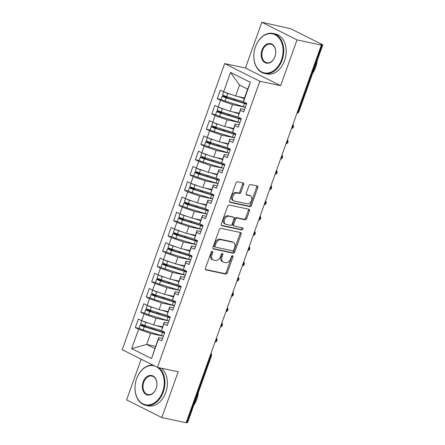 <?xml version="1.0" encoding="UTF-8"?>
<svg xmlns="http://www.w3.org/2000/svg" width="445" height="445" viewBox="0 0 445 445"><rect width="100%" height="100%" fill="white"/><g stroke="black" fill="none" stroke-linecap="round" stroke-linejoin="round"><path stroke-width="0.67" d="M212.31 251.369A1.124 0.768 116.6 0 0 211.169 252.254L205.473 268.168A1.602 1.096 116.6 0 0 205.846 269.831A1.602 1.096 116.6 0 0 206.029 269.898L225.66 274.081A1.602 1.096 116.6 0 0 227.284 272.813L232.985 256.899A1.124 0.768 116.6 0 0 232.724 255.736A1.124 0.768 116.6 0 0 232.596 255.691A1.124 0.768 116.6 0 0 231.456 256.576L230.721 258.634A5.134 3.51 116.6 0 1 225.515 262.684L223.88 262.333A5.134 3.51 116.6 0 1 223.29 262.133A5.134 3.51 116.6 0 1 222.105 256.798L222.839 254.74A1.124 0.768 116.6 0 0 222.578 253.572A1.124 0.768 116.6 0 0 222.45 253.528A1.124 0.768 116.6 0 0 221.315 254.412L220.575 256.476A5.134 3.51 116.6 0 1 215.369 260.52L213.734 260.175A5.134 3.51 116.6 0 1 213.149 259.969A5.134 3.51 116.6 0 1 211.959 254.64L212.699 252.576A1.124 0.768 116.6 0 0 212.437 251.414A1.124 0.768 116.6 0 0 212.31 251.369M243.649 184.658A1.602 1.096 116.6 0 0 243.276 182.99A1.602 1.096 116.6 0 0 243.092 182.928L237.586 181.755A1.602 1.096 116.6 0 0 235.961 183.017L229.631 200.689A1.602 1.096 116.6 0 0 230.004 202.358A1.602 1.096 116.6 0 0 230.187 202.419L249.817 206.602A1.602 1.096 116.6 0 0 251.447 205.34L257.772 187.668A1.602 1.096 116.6 0 0 257.399 185.999A1.602 1.096 116.6 0 0 257.221 185.938L250.563 184.519A1.602 1.096 116.6 0 0 248.939 185.782L246.23 193.347A1.602 1.096 116.6 0 0 246.602 195.016A1.602 1.096 116.6 0 0 246.786 195.077L250.084 195.778A4.289 2.931 116.6 0 1 250.574 195.95A4.289 2.931 116.6 0 1 251.431 200.756A4.289 2.931 116.6 0 1 247.214 203.793L234.292 201.04A4.289 2.931 116.6 0 1 233.803 200.867A4.289 2.931 116.6 0 1 232.946 196.061A4.289 2.931 116.6 0 1 237.157 193.024L239.315 193.486A1.602 1.096 116.6 0 0 240.94 192.218L243.649 184.658L242.581 184.119A1.602 1.096 116.6 0 0 242.564 182.812M141.176 359.215L126.608 399.91L161.808 417.566L186.138 422.75L321.362 45.09L320.294 44.556L322.069 44.934A2.453 0.312 19.7 0 0 322.781 44.956A2.453 0.312 19.7 0 0 322.136 44.489L292.276 29.503A2.453 0.312 19.7 0 0 289.005 28.347L261.832 22.25L245.44 68.029L224.664 63.602L259.858 81.257L280.634 85.685L297.026 39.905L321.362 45.09M161.808 417.566L178.195 371.786L157.419 367.364L259.858 81.257M220.909 228.335A1.602 1.096 116.6 0 0 219.279 229.598L212.955 247.27A1.602 1.096 116.6 0 0 213.327 248.939A1.602 1.096 116.6 0 0 213.505 249.005L233.141 253.183A1.602 1.096 116.6 0 0 234.765 251.92L241.095 234.248A1.602 1.096 116.6 0 0 240.723 232.579A1.602 1.096 116.6 0 0 240.539 232.518L220.909 228.335M221.293 223.98L227.623 206.308A1.602 1.096 116.6 0 1 229.247 205.045L248.877 209.228A1.602 1.096 116.6 0 1 249.061 209.289A1.602 1.096 116.6 0 1 249.434 210.958L246.725 218.517A1.602 1.096 116.6 0 1 245.1 219.786L237.135 218.089A1.602 1.096 116.6 0 0 235.511 219.352L233.714 224.369A1.602 1.096 116.6 0 0 234.087 226.038A1.602 1.096 116.6 0 0 234.27 226.105L242.558 227.868A1.124 0.768 116.6 0 1 242.686 227.912A1.124 0.768 116.6 0 1 242.909 229.169A1.124 0.768 116.6 0 1 241.807 229.965L221.849 225.715A1.602 1.096 116.6 0 1 221.666 225.648A1.602 1.096 116.6 0 1 221.293 223.98M224.664 63.602L122.219 349.703L157.419 367.364M155.544 346.344L146.655 344.452L131.675 348.596L151.511 358.548L158.453 339.173L161.758 340.831L164.817 332.287L161.513 330.624L163.916 323.91L167.22 325.573L170.285 317.024L166.975 315.366L169.378 308.652L172.688 310.31L175.747 301.766L172.438 300.108L174.84 293.394L178.15 295.052L181.21 286.508L177.905 284.85L180.308 278.136L183.613 279.794L186.672 271.25L183.368 269.592L185.771 262.878L189.075 264.536L192.134 255.992L188.83 254.329L191.233 247.615L194.537 249.278L197.602 240.728L194.293 239.071L196.696 232.357L200.005 234.014L203.065 225.47L199.755 223.813L202.158 217.099L205.468 218.756L208.527 210.212L205.223 208.555L207.626 201.841L210.93 203.499L213.989 194.955L210.685 193.297L213.088 186.583L216.392 188.241L219.452 179.697L216.148 178.039L218.551 171.325L221.86 172.983L224.92 164.439L221.61 162.775L224.013 156.061L227.323 157.725L230.382 149.175L227.072 147.518L229.481 140.804L232.785 142.461L235.844 133.917L232.54 132.26L234.943 125.546L238.247 127.203L241.307 118.659L238.003 117.002L240.406 110.288L243.71 111.945L246.769 103.401L243.465 101.744L243.71 100.103L247.643 89.117L239.538 85.051L235.605 96.037L244.489 97.928M131.675 348.596L138.612 329.222L150.594 333.466L163.415 336.197M139.485 328.454L135.308 327.559L138.612 329.222M135.308 327.559L138.367 319.015L141.671 320.673L144.08 313.959L156.056 318.208L168.883 320.94M144.953 313.191L140.77 312.301L144.08 313.959M140.77 312.301L143.83 303.757L147.139 305.415L149.542 298.701L161.518 302.945L174.345 305.682M150.416 297.933L146.233 297.043L149.542 298.701M146.233 297.043L149.292 288.499L152.602 290.157L155.005 283.443L166.981 287.687L179.808 290.418M155.878 282.675L151.701 281.785L155.005 283.443M151.701 281.785L154.76 273.241L158.064 274.899L160.467 268.185L172.443 272.429L185.27 275.16M161.34 267.417L157.163 266.527L160.467 268.185M157.163 266.527L160.222 257.983L163.526 259.641L165.929 252.927L177.911 257.171L190.733 259.902M166.803 252.159L162.625 251.269L165.929 252.927M162.625 251.269L165.685 242.72L168.989 244.377L171.397 237.663L183.373 241.913L196.201 244.644M172.271 236.896L168.088 236.006L171.397 237.663M168.088 236.006L171.147 227.462L174.457 229.119L176.86 222.405L188.836 226.65L201.663 229.386M177.733 221.638L173.55 220.748L176.86 222.405M173.55 220.748L176.609 212.204L179.919 213.861L182.322 207.148L194.298 211.392L207.125 214.123M183.195 206.38L179.018 205.49L182.322 207.148M179.018 205.49L182.077 196.946L185.381 198.604L187.784 191.89L199.761 196.134L212.588 198.865M188.658 191.122L184.48 190.232L187.784 191.89M184.48 190.232L187.54 181.688L190.844 183.346L193.247 176.632L205.228 180.876L218.05 183.607M194.12 175.864L189.943 174.974L193.247 176.632M189.943 174.974L193.002 166.424L196.306 168.088L198.715 161.374L210.691 165.618L223.518 168.349M199.588 160.601L195.405 159.71L198.715 161.374M195.405 159.71L198.464 151.167L201.774 152.824L204.177 146.11L216.153 150.354L228.98 153.091M205.05 145.343L200.867 144.453L204.177 146.11M200.867 144.453L203.927 135.909L207.237 137.566L209.639 130.852L221.616 135.096L234.443 137.833M210.513 130.085L206.335 129.195L209.639 130.852M206.335 129.195L209.395 120.651L212.699 122.308L215.102 115.594L227.078 119.839L239.905 122.57M215.975 114.827L211.798 113.937L215.102 115.594M211.798 113.937L214.857 105.393L218.161 107.05L220.564 100.336L232.546 104.581L245.373 107.312M221.438 99.569L217.26 98.679L220.564 100.336M217.26 98.679L220.32 90.129L223.629 91.792L230.566 72.413L250.402 82.364L243.465 101.744M244.594 109.487L240.65 108.647L238.003 117.002M240.406 110.288L240.65 108.647M223.629 91.792L235.605 96.037M239.538 85.051L230.566 72.413M239.126 124.745L235.188 123.905L232.54 132.26M234.943 125.546L235.188 123.905M232.546 104.581L230.143 111.295L239.026 113.186M218.161 107.05L230.143 111.295M233.664 140.003L229.726 139.163L227.072 147.518M229.481 140.804L229.726 139.163M227.078 119.839L224.675 126.552L233.558 128.444M212.699 122.308L224.675 126.552M228.202 155.261L224.258 154.421L221.61 162.775M224.013 156.061L224.258 154.421M221.616 135.096L219.213 141.81L228.096 143.707M207.237 137.566L219.213 141.81M222.739 170.524L218.795 169.684L216.148 178.039M218.551 171.325L218.795 169.684M216.153 150.354L213.75 157.068L222.634 158.965M201.774 152.824L213.75 157.068M217.277 185.782L213.333 184.942L210.685 193.297M213.088 186.583L213.333 184.942M210.691 165.618L208.288 172.332L217.171 174.223M196.306 168.088L208.288 172.332M211.809 201.04L207.871 200.2L205.223 208.555M207.626 201.841L207.871 200.2M205.228 180.876L202.825 187.59L211.709 189.481M190.844 183.346L202.825 187.59M206.346 216.298L202.408 215.458L199.755 223.813M202.158 217.099L202.408 215.458M199.761 196.134L197.358 202.848L206.241 204.739M185.381 198.604L197.358 202.848M200.884 231.556L196.94 230.716L194.293 239.071M196.696 232.357L196.94 230.716M194.298 211.392L191.895 218.106L200.778 219.997M179.919 213.861L191.895 218.106M195.422 246.819L191.478 245.979L188.83 254.329M191.233 247.615L191.478 245.979M188.836 226.65L186.433 233.364L195.316 235.26M174.457 229.119L186.433 233.364M189.959 262.077L186.016 261.237L183.368 269.592M185.771 262.878L186.016 261.237M183.373 241.913L180.97 248.627L189.854 250.518M168.989 244.377L180.97 248.627M184.491 277.335L180.553 276.495L177.905 284.85M180.308 278.136L180.553 276.495M177.911 257.171L175.502 263.885L184.391 265.776M163.526 259.641L175.502 263.885M179.029 292.593L175.091 291.753L172.438 300.108M174.84 293.394L175.091 291.753M172.443 272.429L170.04 279.143L178.923 281.034M158.064 274.899L170.04 279.143M173.567 307.851L169.623 307.011L166.975 315.366M169.378 308.652L169.623 307.011M166.981 287.687L164.578 294.401L173.461 296.292M152.602 290.157L164.578 294.401M168.104 323.109L164.161 322.275L161.513 330.624M163.916 323.91L164.161 322.275M161.518 302.945L159.115 309.659L167.999 311.556M147.139 305.415L159.115 309.659M186.238 422.466L186.85 422.594L210.741 355.872L210.129 355.744M210.802 353.864A2.453 1.763 -78 0 1 210.741 355.872A2.453 0.312 -160.3 0 0 211.447 355.9L187.556 422.617A2.453 0.312 -160.3 0 1 186.85 422.594M162.642 338.372L158.698 337.532L151.511 358.548M158.453 339.173L158.698 337.532M156.056 318.208L153.653 324.922L162.536 326.814M141.671 320.673L153.653 324.922M297.026 39.905L261.832 22.25M245.44 68.029L280.634 85.685M150.594 333.466L146.655 344.452L154.765 348.518M250.402 82.364L247.643 89.117M215.619 340.408L216.231 340.536A2.453 0.312 19.7 0 0 216.938 340.564A2.453 0.312 19.7 0 0 216.938 340.559A2.453 2.453 0 0 1 214.996 342.161M221.082 325.15L221.693 325.278A2.453 0.312 19.7 0 0 222.4 325.306A2.453 0.312 19.7 0 0 222.4 325.301A2.453 2.453 0 0 1 220.459 326.903M226.549 309.892L227.156 310.02A2.453 0.312 19.7 0 0 227.862 310.043L227.862 310.043A2.453 2.453 0 0 1 225.921 311.645M232.012 294.635L232.618 294.762A2.453 0.312 19.7 0 0 233.33 294.785L233.33 294.785A2.453 2.453 0 0 1 231.383 296.381M237.474 279.371L238.086 279.505A2.453 0.312 19.7 0 0 238.793 279.527L238.793 279.527A2.453 2.453 0 0 1 236.846 281.123M242.937 264.113L243.548 264.241A2.453 0.312 19.7 0 0 244.255 264.269L244.255 264.269A2.453 2.453 0 0 1 242.314 265.865M248.399 248.855L249.011 248.983A2.453 0.312 19.7 0 0 249.717 249.011A2.453 0.312 19.7 0 0 249.717 249.005A2.453 2.453 0 0 1 247.776 250.607M253.867 233.597L254.473 233.725A2.453 0.312 19.7 0 0 255.18 233.747A2.453 0.312 19.7 0 0 255.185 233.747A2.453 2.453 0 0 1 253.238 235.349M259.329 218.339L259.936 218.467A2.453 0.312 19.7 0 0 260.648 218.489L260.648 218.489A2.453 2.453 0 0 1 258.701 220.086M264.792 203.076L265.404 203.209A2.453 0.312 19.7 0 0 266.11 203.232L266.11 203.232A2.453 2.453 0 0 1 264.163 204.828M270.254 187.818L270.866 187.951A2.453 0.312 19.7 0 0 271.572 187.974L271.572 187.974A2.453 2.453 0 0 1 269.631 189.57M275.722 172.56L276.328 172.688A2.453 0.312 19.7 0 0 277.035 172.716A2.453 0.312 19.7 0 0 277.035 172.71A2.453 2.453 0 0 1 275.093 174.312M281.184 157.302L281.791 157.43A2.453 0.312 19.7 0 0 282.497 157.452A2.453 0.312 19.7 0 0 282.503 157.452A2.453 2.453 0 0 1 280.556 159.054M286.647 142.044L287.253 142.172A2.453 0.312 19.7 0 0 287.965 142.194L287.965 142.194A2.453 2.453 0 0 1 286.018 143.791M292.109 126.781L292.721 126.914A2.453 0.312 19.7 0 0 293.427 126.936L293.427 126.936A2.453 2.453 0 0 1 291.481 128.533M211.72 251.52A1.124 0.768 116.6 0 1 211.631 252.042L210.891 254.101A5.134 3.51 116.6 0 0 212.081 259.435L213.149 259.969M223.29 262.133L222.227 261.593A5.134 3.51 116.6 0 1 221.037 256.264L221.771 254.206A1.124 0.768 116.6 0 0 221.86 253.678M205.49 269.475L224.591 273.547A1.602 1.096 116.6 0 0 226.221 272.279L231.917 256.365A1.124 0.768 116.6 0 0 232.001 255.842M212.971 248.583L232.073 252.649A1.602 1.096 116.6 0 0 233.697 251.386L240.027 233.714A1.602 1.096 116.6 0 0 240.011 232.401M215.069 245.952A1.124 0.768 116.6 0 0 215.33 247.114A1.124 0.768 116.6 0 0 215.458 247.164L232.691 250.835A1.124 0.768 116.6 0 0 233.831 249.945L234.61 247.776A5.134 3.51 116.6 0 0 233.419 242.442A5.134 3.51 116.6 0 0 232.835 242.241L221.054 239.727A5.134 3.51 116.6 0 0 215.847 243.777L215.069 245.952L214.006 245.417A1.124 0.768 116.6 0 0 214.262 246.58A1.124 0.768 116.6 0 0 214.39 246.625M233.419 242.442L232.351 241.908A5.134 3.51 116.6 0 0 231.767 241.702L232.835 242.241M214.006 245.417L214.779 243.243A5.134 3.51 116.6 0 1 219.986 239.193L231.767 241.702M234.087 226.038L233.019 225.504A1.602 1.096 116.6 0 1 232.646 223.835L234.443 218.818A1.602 1.096 116.6 0 1 236.072 217.555L244.032 219.252A1.602 1.096 116.6 0 0 245.657 217.983L248.366 210.418A1.602 1.096 116.6 0 0 248.349 209.111M221.31 225.292L240.739 229.431A1.124 0.768 116.6 0 0 241.685 228.919A1.124 0.768 116.6 0 0 241.913 227.729M228.875 216.331A4.289 2.931 116.6 0 0 224.658 219.363A4.289 2.931 116.6 0 0 225.515 224.169A4.289 2.931 116.6 0 0 226.004 224.341L230.56 225.309A1.602 1.096 116.6 0 0 232.184 224.046L233.981 219.029A1.602 1.096 116.6 0 0 233.614 217.36A1.602 1.096 116.6 0 0 233.43 217.299L227.807 215.792A4.289 2.931 116.6 0 0 223.596 218.829A4.289 2.931 116.6 0 0 224.452 223.635L225.515 224.169M232.707 216.938A1.602 1.096 116.6 0 0 232.546 216.826A1.602 1.096 116.6 0 0 232.362 216.765L233.43 217.299M227.807 215.792L232.362 216.765M233.803 200.867L232.735 200.333A4.289 2.931 116.6 0 1 231.878 195.527A4.289 2.931 116.6 0 1 236.095 192.49L238.247 192.952A1.602 1.096 116.6 0 0 239.872 191.684L242.581 184.119M250.574 195.95L249.506 195.416A4.289 2.931 116.6 0 0 249.016 195.244L250.084 195.778M246.246 194.654L249.016 195.244M229.648 202.002L248.749 206.068A1.602 1.096 116.6 0 0 250.379 204.806L256.704 187.128A1.602 1.096 116.6 0 0 256.693 185.821M164.695 332.632A8.171 1.046 -160.3 0 1 161.952 331.881L143.674 326.257L142.283 325.612L145.165 326.163A0.656 0.445 116.6 0 0 145.726 325.835M164.578 332.955A10.296 1.318 -160.3 0 1 162.531 332.365L144.252 326.736A3.271 0.417 -160.3 0 1 141.137 325.523A3.271 0.417 -160.3 0 1 140.281 324.895L139.135 328.099A3.271 0.417 19.7 0 0 139.991 328.727A3.271 0.417 19.7 0 0 143.101 329.94L161.385 335.569A10.296 1.318 19.7 0 0 163.432 336.159M140.281 324.895A3.271 0.417 -160.3 0 1 141.215 324.922L143.768 325.467A0.656 0.445 -63.4 0 0 144.152 325.345M161.863 330.802L144.686 325.518A3.271 0.417 -160.3 0 1 141.571 324.305A3.271 0.417 -160.3 0 1 140.72 323.676L141.783 320.712M142.417 320.94A3.271 0.417 19.7 0 0 142.723 321.101A3.271 0.417 19.7 0 0 145.838 322.314L149.303 323.376M158.971 326.051L162.425 327.12M155.789 325.373L162.33 327.386M170.157 317.374A8.171 1.046 -160.3 0 1 167.415 316.623L149.136 310.999L147.746 310.354L150.627 310.905A0.656 0.445 116.6 0 0 151.194 310.577M170.04 317.697A10.296 1.318 -160.3 0 1 167.993 317.107L149.715 311.478A3.271 0.417 -160.3 0 1 146.6 310.265A3.271 0.417 -160.3 0 1 145.743 309.637L144.597 312.841A3.271 0.417 19.7 0 0 145.454 313.469A3.271 0.417 19.7 0 0 148.569 314.682L166.847 320.311A10.296 1.318 19.7 0 0 168.894 320.901M145.743 309.637A3.271 0.417 -160.3 0 1 146.678 309.664L149.231 310.204A0.656 0.445 -63.4 0 0 149.615 310.087M167.326 315.544L150.154 310.254A3.271 0.417 -160.3 0 1 147.039 309.047A3.271 0.417 -160.3 0 1 146.183 308.418L147.245 305.454M147.879 305.676A3.271 0.417 19.7 0 0 148.185 305.837A3.271 0.417 19.7 0 0 151.3 307.05L154.765 308.118M164.433 310.794L167.887 311.856M161.251 310.115L167.793 312.129M175.619 302.116A8.171 1.046 -160.3 0 1 172.877 301.365L154.599 295.736L153.208 295.096L156.089 295.647A0.656 0.445 116.6 0 0 156.657 295.319M175.508 302.439A10.296 1.318 -160.3 0 1 173.455 301.844L155.177 296.22A3.271 0.417 -160.3 0 1 152.062 295.007A3.271 0.417 -160.3 0 1 151.211 294.379L150.06 297.583A3.271 0.417 19.7 0 0 150.916 298.211A3.271 0.417 19.7 0 0 154.031 299.424L172.31 305.048A10.296 1.318 19.7 0 0 174.357 305.643M151.211 294.379A3.271 0.417 -160.3 0 1 152.14 294.406L154.693 294.946A0.656 0.445 -63.4 0 0 155.083 294.824M172.793 300.286L155.617 294.996A3.271 0.417 -160.3 0 1 152.502 293.783A3.271 0.417 -160.3 0 1 151.645 293.155L152.707 290.196M153.341 290.418A3.271 0.417 19.7 0 0 153.647 290.579A3.271 0.417 19.7 0 0 156.762 291.792L160.228 292.86M169.895 295.536L173.355 296.598M166.714 294.857L173.255 296.871M181.087 286.858A8.171 1.046 -160.3 0 1 178.339 286.107L160.061 280.478L158.67 279.833L161.552 280.383A0.656 0.445 116.6 0 0 162.119 280.061M180.97 287.181A10.296 1.318 -160.3 0 1 178.923 286.586L160.639 280.962A3.271 0.417 -160.3 0 1 157.53 279.749A3.271 0.417 -160.3 0 1 156.673 279.121L155.528 282.325A3.271 0.417 19.7 0 0 156.379 282.953A3.271 0.417 19.7 0 0 159.494 284.166L177.772 289.79A10.296 1.318 19.7 0 0 179.819 290.385M156.673 279.121A3.271 0.417 -160.3 0 1 157.602 279.149L160.156 279.688A0.656 0.445 -63.4 0 0 160.545 279.566M178.256 285.028L161.079 279.738A3.271 0.417 -160.3 0 1 157.964 278.526A3.271 0.417 -160.3 0 1 157.107 277.897L158.17 274.938M158.804 275.16A3.271 0.417 19.7 0 0 159.11 275.322A3.271 0.417 19.7 0 0 162.225 276.534L165.69 277.602M175.358 280.278L178.818 281.34M172.176 279.599L178.718 281.613M186.55 271.595A8.171 1.046 -160.3 0 1 183.807 270.849L165.523 265.22L164.138 264.575L167.014 265.125A0.656 0.445 116.6 0 0 167.581 264.797M186.433 271.917A10.296 1.318 -160.3 0 1 184.386 271.328L166.107 265.698A3.271 0.417 -160.3 0 1 162.992 264.486A3.271 0.417 -160.3 0 1 162.136 263.863L160.99 267.067A3.271 0.417 19.7 0 0 161.841 267.695A3.271 0.417 19.7 0 0 164.956 268.902L183.234 274.532A10.296 1.318 19.7 0 0 185.287 275.121M162.136 263.863A3.271 0.417 -160.3 0 1 163.065 263.891L165.618 264.43A0.656 0.445 -63.4 0 0 166.007 264.308M183.718 269.765L166.541 264.48A3.271 0.417 -160.3 0 1 163.426 263.268A3.271 0.417 -160.3 0 1 162.575 262.639L163.632 259.674M164.272 259.902A3.271 0.417 19.7 0 0 164.578 260.064A3.271 0.417 19.7 0 0 167.687 261.276L171.153 262.344M180.826 265.014L184.28 266.082M177.644 264.341L184.186 266.355M154.704 366.001A19.936 14.335 -78 0 0 136.609 378.728A19.936 14.335 -78 0 0 142.956 403.871A19.936 14.335 -78 0 0 162.636 391.784A19.936 14.335 -78 0 0 157.563 367.392M158.987 367.698A20.425 14.685 102 0 1 163.287 392.017A20.425 14.685 102 0 1 145.699 405.306A20.425 14.685 102 0 1 136.626 378.639A20.425 14.685 102 0 1 153.047 365.167M143.118 381.994A9.968 7.165 102 0 1 152.958 375.947A9.968 7.165 102 0 1 156.128 388.518A9.968 7.165 102 0 1 146.294 394.565A9.968 7.165 102 0 1 143.118 381.994M156.145 388.429A9.479 6.814 -78 0 0 151.934 376.058A9.479 6.814 -78 0 0 143.768 382.227A9.479 6.814 -78 0 0 147.985 394.598A9.479 6.814 -78 0 0 156.145 388.429M198.353 392.462A20.425 14.685 102 0 1 196.846 399.165A20.425 14.685 102 0 1 193.825 405.117M161.429 368.215A20.425 14.685 102 0 1 165.735 392.534A20.425 14.685 102 0 1 148.146 405.829L145.699 405.306M255.441 46.847A19.936 14.335 -78 0 0 261.788 71.99A19.936 14.335 -78 0 0 281.468 59.903A19.936 14.335 -78 0 0 275.121 34.76A19.936 14.335 -78 0 0 255.441 46.847M282.119 60.131A20.425 14.685 102 0 1 264.53 73.425A20.425 14.685 102 0 1 255.458 46.758A20.425 14.685 102 0 1 273.046 33.464A20.425 14.685 102 0 1 282.119 60.131M261.949 50.113A9.968 7.165 102 0 1 271.789 44.066A9.968 7.165 102 0 1 274.96 56.637A9.968 7.165 102 0 1 265.12 62.684A9.968 7.165 102 0 1 261.949 50.113M274.977 56.548A9.479 6.814 -78 0 0 270.766 44.177A9.479 6.814 -78 0 0 262.6 50.341A9.479 6.814 -78 0 0 266.811 62.717A9.479 6.814 -78 0 0 274.977 56.548M317.185 60.576A20.425 14.685 102 0 1 315.677 67.284A20.425 14.685 102 0 1 312.657 73.23M273.046 33.464L275.488 33.987A20.425 14.685 102 0 1 284.566 60.654A20.425 14.685 102 0 1 266.978 73.948L264.53 73.425M192.012 256.337A8.171 1.046 -160.3 0 1 189.27 255.586L170.991 249.962L169.601 249.317L172.482 249.868A0.656 0.445 116.6 0 0 173.044 249.539M191.895 256.659A10.296 1.318 -160.3 0 1 189.848 256.07L171.57 250.44A3.271 0.417 -160.3 0 1 168.455 249.228A3.271 0.417 -160.3 0 1 167.598 248.599L166.452 251.803A3.271 0.417 19.7 0 0 167.309 252.432A3.271 0.417 19.7 0 0 170.418 253.644L188.702 259.274A10.296 1.318 19.7 0 0 190.749 259.863M167.598 248.599A3.271 0.417 -160.3 0 1 168.533 248.633L171.086 249.172A0.656 0.445 -63.4 0 0 171.47 249.05M189.181 254.507L172.004 249.222A3.271 0.417 -160.3 0 1 168.894 248.01A3.271 0.417 -160.3 0 1 168.038 247.381L169.1 244.416M169.734 244.644A3.271 0.417 19.7 0 0 170.04 244.806A3.271 0.417 19.7 0 0 173.155 246.018L176.62 247.081M186.288 249.756L189.742 250.824M183.106 249.078L189.648 251.091M197.474 241.079A8.171 1.046 -160.3 0 1 194.732 240.328L176.454 234.704L175.063 234.059L177.944 234.61A0.656 0.445 116.6 0 0 178.512 234.281M197.358 241.401A10.296 1.318 -160.3 0 1 195.311 240.812L177.032 235.183A3.271 0.417 -160.3 0 1 173.917 233.97A3.271 0.417 -160.3 0 1 173.061 233.341L171.915 236.545A3.271 0.417 19.7 0 0 172.771 237.174A3.271 0.417 19.7 0 0 175.886 238.387L194.165 244.016A10.296 1.318 19.7 0 0 196.212 244.605M173.061 233.341A3.271 0.417 -160.3 0 1 173.995 233.369L176.548 233.909A0.656 0.445 -63.4 0 0 176.932 233.792M194.649 239.249L177.472 233.959A3.271 0.417 -160.3 0 1 174.357 232.752A3.271 0.417 -160.3 0 1 173.5 232.123L174.562 229.158M175.196 229.386A3.271 0.417 19.7 0 0 175.502 229.548A3.271 0.417 19.7 0 0 178.617 230.755L182.083 231.823M191.751 234.498L195.205 235.561M188.569 233.82L195.11 235.833M202.937 225.821A8.171 1.046 -160.3 0 1 200.194 225.07L181.916 219.441L180.525 218.801L183.407 219.352A0.656 0.445 116.6 0 0 183.974 219.023M202.825 226.143A10.296 1.318 -160.3 0 1 200.773 225.548L182.494 219.925A3.271 0.417 -160.3 0 1 179.38 218.712A3.271 0.417 -160.3 0 1 178.528 218.083L177.377 221.287A3.271 0.417 19.7 0 0 178.234 221.916A3.271 0.417 19.7 0 0 181.349 223.129L199.627 228.752A10.296 1.318 19.7 0 0 201.674 229.347M178.528 218.083A3.271 0.417 -160.3 0 1 179.457 218.111L182.011 218.651A0.656 0.445 -63.4 0 0 182.4 218.528M200.111 223.991L182.934 218.701A3.271 0.417 -160.3 0 1 179.819 217.488A3.271 0.417 -160.3 0 1 178.962 216.86L180.025 213.9M180.659 214.123A3.271 0.417 19.7 0 0 180.965 214.284A3.271 0.417 19.7 0 0 184.08 215.497L187.545 216.565M197.213 219.24L200.673 220.303M194.031 218.562L200.573 220.575M208.405 210.563A8.171 1.046 -160.3 0 1 205.657 209.812L187.378 204.183L185.988 203.537L188.869 204.088A0.656 0.445 116.6 0 0 189.436 203.766M208.288 210.886A10.296 1.318 -160.3 0 1 206.241 210.29L187.957 204.667A3.271 0.417 -160.3 0 1 184.847 203.454A3.271 0.417 -160.3 0 1 183.991 202.825L182.845 206.029A3.271 0.417 19.7 0 0 183.696 206.658A3.271 0.417 19.7 0 0 186.811 207.871L205.089 213.494A10.296 1.318 19.7 0 0 207.142 214.09M183.991 202.825A3.271 0.417 -160.3 0 1 184.92 202.853L187.473 203.393A0.656 0.445 -63.4 0 0 187.862 203.27M205.573 208.733L188.396 203.443A3.271 0.417 -160.3 0 1 185.281 202.23A3.271 0.417 -160.3 0 1 184.425 201.602L185.487 198.642M186.121 198.865A3.271 0.417 19.7 0 0 186.427 199.026A3.271 0.417 19.7 0 0 189.542 200.239L193.008 201.307M202.675 203.982L206.135 205.045M199.494 203.304L206.035 205.317M213.867 195.299A8.171 1.046 -160.3 0 1 211.125 194.554L192.841 188.925L191.456 188.28L194.332 188.83A0.656 0.445 116.6 0 0 194.899 188.508M213.75 195.622A10.296 1.318 -160.3 0 1 211.703 195.032L193.425 189.403A3.271 0.417 -160.3 0 1 190.31 188.196A3.271 0.417 -160.3 0 1 189.453 187.567L188.307 190.772A3.271 0.417 19.7 0 0 189.158 191.4A3.271 0.417 19.7 0 0 192.273 192.607L210.552 198.236A10.296 1.318 19.7 0 0 212.604 198.826M189.453 187.567A3.271 0.417 -160.3 0 1 190.382 187.595L192.941 188.135A0.656 0.445 -63.4 0 0 193.325 188.013M211.036 193.475L193.859 188.185A3.271 0.417 -160.3 0 1 190.744 186.972A3.271 0.417 -160.3 0 1 189.893 186.344L190.95 183.379M191.589 183.607A3.271 0.417 19.7 0 0 191.895 183.768A3.271 0.417 19.7 0 0 195.005 184.981L198.47 186.049M208.143 188.725L211.597 189.787M204.961 188.046L211.503 190.06M219.329 180.041A8.171 1.046 -160.3 0 1 216.587 179.296L198.309 173.667L196.918 173.022L199.799 173.572A0.656 0.445 116.6 0 0 200.361 173.244M219.213 180.364A10.296 1.318 -160.3 0 1 217.166 179.774L198.887 174.145A3.271 0.417 -160.3 0 1 195.772 172.933A3.271 0.417 -160.3 0 1 194.916 172.304L193.77 175.508A3.271 0.417 19.7 0 0 194.626 176.137A3.271 0.417 19.7 0 0 197.741 177.349L216.02 182.978A10.296 1.318 19.7 0 0 218.067 183.568M194.916 172.304A3.271 0.417 -160.3 0 1 195.85 172.337L198.403 172.877A0.656 0.445 -63.4 0 0 198.787 172.755M216.498 178.211L199.321 172.927A3.271 0.417 -160.3 0 1 196.212 171.714A3.271 0.417 -160.3 0 1 195.355 171.086L196.417 168.121M197.052 168.349A3.271 0.417 19.7 0 0 197.358 168.51A3.271 0.417 19.7 0 0 200.472 169.723L203.938 170.785M213.606 173.461L217.06 174.529M210.424 172.782L216.965 174.796M224.792 164.784A8.171 1.046 -160.3 0 1 222.049 164.033L203.771 158.409L202.38 157.764L205.262 158.314A0.656 0.445 116.6 0 0 205.829 157.986M224.675 165.106A10.296 1.318 -160.3 0 1 222.628 164.517L204.35 158.887A3.271 0.417 -160.3 0 1 201.235 157.675A3.271 0.417 -160.3 0 1 200.378 157.046L199.232 160.25A3.271 0.417 19.7 0 0 200.089 160.879A3.271 0.417 19.7 0 0 203.204 162.091L221.482 167.72A10.296 1.318 19.7 0 0 223.529 168.31M200.378 157.046A3.271 0.417 -160.3 0 1 201.312 157.074L203.866 157.613A0.656 0.445 -63.4 0 0 204.249 157.497M221.966 162.953L204.789 157.669A3.271 0.417 -160.3 0 1 201.674 156.456A3.271 0.417 -160.3 0 1 200.817 155.828L201.88 152.863M202.514 153.091A3.271 0.417 19.7 0 0 202.82 153.252A3.271 0.417 19.7 0 0 205.935 154.46L209.4 155.528M219.068 158.203L222.522 159.266M215.886 157.524L222.428 159.538M230.254 149.526A8.171 1.046 -160.3 0 1 227.512 148.775L209.233 143.151L207.843 142.506L210.724 143.056A0.656 0.445 116.6 0 0 211.292 142.728M230.143 149.848A10.296 1.318 -160.3 0 1 228.09 149.253L209.812 143.629A3.271 0.417 -160.3 0 1 206.697 142.417A3.271 0.417 -160.3 0 1 205.846 141.788L204.694 144.992A3.271 0.417 19.7 0 0 205.551 145.621A3.271 0.417 19.7 0 0 208.666 146.833L226.944 152.463A10.296 1.318 19.7 0 0 228.991 153.052M205.846 141.788A3.271 0.417 -160.3 0 1 206.775 141.816L209.328 142.356A0.656 0.445 -63.4 0 0 209.717 142.233M227.428 147.696L210.251 142.406A3.271 0.417 -160.3 0 1 207.136 141.193A3.271 0.417 -160.3 0 1 206.28 140.57L207.342 137.605M207.976 137.828A3.271 0.417 19.7 0 0 208.282 137.989A3.271 0.417 19.7 0 0 211.397 139.202L214.863 140.27M224.53 142.945L227.99 144.008M221.349 142.267L227.89 144.28M235.722 134.268A8.171 1.046 -160.3 0 1 232.974 133.517L214.696 127.887L213.305 127.248L216.187 127.793A0.656 0.445 116.6 0 0 216.754 127.47M235.605 134.59A10.296 1.318 -160.3 0 1 233.558 133.995L215.274 128.371A3.271 0.417 -160.3 0 1 212.165 127.159A3.271 0.417 -160.3 0 1 211.308 126.53L210.162 129.734A3.271 0.417 19.7 0 0 211.013 130.363A3.271 0.417 19.7 0 0 214.128 131.575L232.407 137.199A10.296 1.318 19.7 0 0 234.459 137.794M211.308 126.53A3.271 0.417 -160.3 0 1 212.237 126.558L214.79 127.098A0.656 0.445 -63.4 0 0 215.18 126.975M232.891 132.438L215.714 127.148A3.271 0.417 -160.3 0 1 212.599 125.935A3.271 0.417 -160.3 0 1 211.742 125.306L212.805 122.347M213.439 122.57A3.271 0.417 19.7 0 0 213.745 122.731A3.271 0.417 19.7 0 0 216.86 123.944L220.325 125.012M229.993 127.687L233.453 128.75M226.811 127.009L233.352 129.022M241.184 119.004A8.171 1.046 -160.3 0 1 238.442 118.259L220.158 112.629L218.773 111.984L221.649 112.535A0.656 0.445 116.6 0 0 222.216 112.212M241.068 119.327A10.296 1.318 -160.3 0 1 239.021 118.737L220.742 113.108A3.271 0.417 -160.3 0 1 217.627 111.901A3.271 0.417 -160.3 0 1 216.771 111.272L215.625 114.476A3.271 0.417 19.7 0 0 216.481 115.105A3.271 0.417 19.7 0 0 219.591 116.317L237.869 121.941A10.296 1.318 19.7 0 0 239.922 122.536M216.771 111.272A3.271 0.417 -160.3 0 1 217.7 111.3L220.258 111.84A0.656 0.445 -63.4 0 0 220.642 111.717M238.353 117.18L221.176 111.89A3.271 0.417 -160.3 0 1 218.061 110.677A3.271 0.417 -160.3 0 1 217.21 110.049L218.267 107.089M218.907 107.312A3.271 0.417 19.7 0 0 219.213 107.473A3.271 0.417 19.7 0 0 222.322 108.686L225.787 109.754M235.461 112.429L238.915 113.492M232.279 111.751L238.82 113.764M246.647 103.746A8.171 1.046 -160.3 0 1 243.905 103.001L225.626 97.372L224.236 96.726L227.117 97.277A0.656 0.445 116.6 0 0 227.679 96.949M246.53 104.069A10.296 1.318 -160.3 0 1 244.483 103.479L226.205 97.85A3.271 0.417 -160.3 0 1 223.09 96.637A3.271 0.417 -160.3 0 1 222.233 96.009L221.087 99.213A3.271 0.417 19.7 0 0 221.944 99.841A3.271 0.417 19.7 0 0 225.059 101.054L243.337 106.683A10.296 1.318 19.7 0 0 245.384 107.273M222.233 96.009A3.271 0.417 -160.3 0 1 223.167 96.042L225.721 96.582A0.656 0.445 -63.4 0 0 226.105 96.459M243.816 101.916L226.639 96.632A3.271 0.417 -160.3 0 1 223.529 95.419A3.271 0.417 -160.3 0 1 222.672 94.791L223.735 91.826M224.369 92.054A3.271 0.417 19.7 0 0 224.675 92.215A3.271 0.417 19.7 0 0 227.79 93.428L231.255 94.496M240.923 97.166L244.377 98.234M237.741 96.493L244.283 98.506M297.572 111.523L298.183 111.656L322.069 44.934M297.004 113.108A2.453 1.763 -78 0 0 298.183 111.656A2.453 0.312 19.7 0 0 298.89 111.678L322.781 44.956M215.052 341.994A2.453 1.763 -78 0 0 216.231 340.536A2.453 1.763 -78 0 0 216.27 338.601M220.514 326.736A2.453 1.763 -78 0 0 221.693 325.278A2.453 1.763 -78 0 0 221.732 323.343M225.982 311.478A2.453 1.763 -78 0 0 227.156 310.02A2.453 1.763 -78 0 0 227.195 308.085M231.445 296.214A2.453 1.763 -78 0 0 232.618 294.762A2.453 1.763 -78 0 0 232.657 292.827M236.907 280.956A2.453 1.763 -78 0 0 238.086 279.505A2.453 1.763 -78 0 0 238.119 277.563M242.369 265.698A2.453 1.763 -78 0 0 243.548 264.241A2.453 1.763 -78 0 0 243.587 262.305M247.832 250.44A2.453 1.763 -78 0 0 249.011 248.983A2.453 1.763 -78 0 0 249.05 247.047M253.3 235.183A2.453 1.763 -78 0 0 254.473 233.725A2.453 1.763 -78 0 0 254.512 231.789M258.762 219.925A2.453 1.763 -78 0 0 259.936 218.467A2.453 1.763 -78 0 0 259.975 216.531M264.224 204.661A2.453 1.763 -78 0 0 265.404 203.209A2.453 1.763 -78 0 0 265.437 201.268M269.687 189.403A2.453 1.763 -78 0 0 270.866 187.951A2.453 1.763 -78 0 0 270.905 186.01M275.149 174.145A2.453 1.763 -78 0 0 276.328 172.688A2.453 1.763 -78 0 0 276.367 170.752M280.617 158.887A2.453 1.763 -78 0 0 281.791 157.43A2.453 1.763 -78 0 0 281.83 155.494M286.079 143.629A2.453 1.763 -78 0 0 287.253 142.172A2.453 1.763 -78 0 0 287.292 140.236M291.542 128.366A2.453 1.763 -78 0 0 292.721 126.914A2.453 1.763 -78 0 0 292.754 124.973M210.891 254.101L211.959 254.64M221.771 254.206L222.839 254.74M221.037 256.264L222.105 256.798M231.917 256.365L232.985 256.899M226.221 272.279L227.284 272.813M224.591 273.547L225.66 274.081M205.685 269.726L206.029 269.898M211.631 252.042L212.699 252.576M240.027 233.714L241.095 234.248M233.697 251.386L234.765 251.92M232.073 252.649L233.141 253.183M213.166 248.833L213.505 249.005M219.986 239.193L221.054 239.727M214.779 243.243L215.847 243.777M248.366 210.418L249.434 210.958M245.657 217.983L246.725 218.517M244.032 219.252L245.1 219.786M236.072 217.555L237.135 218.089M234.443 218.818L235.511 219.352M232.646 223.835L233.714 224.369M240.739 229.431L241.807 229.965M221.504 225.543L221.849 225.715M239.872 191.684L240.94 192.218M238.247 192.952L239.315 193.486M236.095 192.49L237.157 193.024M246.441 194.904L246.786 195.077M256.704 187.128L257.772 187.668M250.379 204.806L251.447 205.34M248.749 206.068L249.817 206.602M229.843 202.247L230.187 202.419M145.165 326.163L143.768 325.467M144.686 325.518L145.838 322.314M151.706 328.733L152.045 327.781M161.385 335.569L162.531 332.365M143.101 329.94L144.252 326.736M162.753 332.126L163.02 331.38M153.102 329.161L153.442 328.21M150.627 310.905L149.231 310.204M150.154 310.254L151.3 307.05M157.168 313.469L157.513 312.524M166.847 320.311L167.993 317.107M148.569 314.682L149.715 311.478M168.221 316.862L168.483 316.122M158.565 313.903L158.904 312.952M156.089 295.647L154.693 294.946M155.617 294.996L156.762 291.792M162.636 298.211L162.976 297.266M172.31 305.048L173.455 301.844M154.031 299.424L155.177 296.22M173.684 301.604L173.945 300.865M164.027 298.639L164.366 297.694M161.552 280.383L160.156 279.688M161.079 279.738L162.225 276.534M168.099 282.953L168.438 282.002M177.772 289.79L178.923 286.586M159.494 284.166L160.639 280.962M179.146 286.346L179.413 285.607M169.489 283.382L169.834 282.436M167.014 265.125L165.618 264.43M166.541 264.48L167.687 261.276M173.561 267.695L173.9 266.744M183.234 274.532L184.386 271.328M164.956 268.902L166.107 265.698M184.608 271.088L184.875 270.349M174.957 268.124L175.297 267.172M172.482 249.868L171.086 249.172M172.004 249.222L173.155 246.018M179.023 252.437L179.363 251.486M188.702 259.274L189.848 256.07M170.418 253.644L171.57 250.44M190.071 255.831L190.338 255.091M180.42 252.866L180.759 251.915M177.944 234.61L176.548 233.909M177.472 233.959L178.617 230.755M184.486 237.174L184.831 236.228M194.165 244.016L195.311 240.812M175.886 238.387L177.032 235.183M195.539 240.573L195.8 239.827M185.882 237.608L186.221 236.657M183.407 219.352L182.011 218.651M182.934 218.701L184.08 215.497M189.954 221.916L190.293 220.97M199.627 228.752L200.773 225.548M181.349 223.129L182.494 219.925M201.001 225.309L201.262 224.569M191.344 222.344L191.684 221.399M188.869 204.088L187.473 203.393M188.396 203.443L189.542 200.239M195.416 206.658L195.756 205.707M205.089 213.494L206.241 210.29M186.811 207.871L187.957 204.667M206.463 210.051L206.73 209.311M196.812 207.086L197.152 206.141M194.332 188.83L192.941 188.135M193.859 188.185L195.005 184.981M200.879 191.4L201.218 190.449M210.552 198.236L211.703 195.032M192.273 192.607L193.425 189.403M211.926 194.793L212.193 194.053M202.275 191.828L202.614 190.877M199.799 173.572L198.403 172.877M199.321 172.927L200.472 169.723M206.341 176.142L206.68 175.191M216.02 182.978L217.166 179.774M197.741 177.349L198.887 174.145M217.388 179.535L217.655 178.795M207.737 176.57L208.076 175.619M205.262 158.314L203.866 157.613M204.789 157.669L205.935 154.46M211.809 160.879L212.148 159.933M221.482 167.72L222.628 164.517M203.204 162.091L204.35 158.887M222.856 164.277L223.117 163.532M213.2 161.312L213.539 160.361M210.724 143.056L209.328 142.356M210.251 142.406L211.397 139.202M217.271 145.621L217.611 144.675M226.944 152.463L228.09 149.253M208.666 146.833L209.812 143.629M228.318 149.014L228.58 148.274M218.662 146.049L219.001 145.103M216.187 127.793L214.79 127.098M215.714 127.148L216.86 123.944M222.734 130.363L223.073 129.412M232.407 137.199L233.558 133.995M214.128 131.575L215.274 128.371M233.781 133.756L234.048 133.016M224.13 130.791L224.469 129.845M221.649 112.535L220.258 111.84M221.176 111.89L222.322 108.686M228.196 115.105L228.535 114.154M237.869 121.941L239.021 118.737M219.591 116.317L220.742 113.108M239.243 118.498L239.51 117.758M229.592 115.533L229.932 114.582M227.117 97.277L225.721 96.582M226.639 96.632L227.79 93.428M233.658 99.847L233.998 98.896M243.337 106.683L244.483 103.479M225.059 101.054L226.205 97.85M244.706 103.24L244.972 102.5M235.055 100.275L235.394 99.324M211.447 355.9A2.453 2.453 0 0 0 210.958 353.43M216.42 338.172L217.027 339.457L216.938 340.559M221.888 322.909L222.494 324.194L222.4 325.301M227.351 307.651L227.957 308.936L227.862 310.043M232.813 292.393L233.419 293.678L233.33 294.785M238.275 277.135L238.882 278.42L238.793 279.527M243.738 261.877L244.344 263.162L244.255 264.269M249.206 246.613L249.812 247.898L249.717 249.005M254.668 231.356L255.274 232.64L255.185 233.747M260.13 216.098L260.737 217.383L260.648 218.489M265.593 200.84L266.199 202.125L266.11 203.232M271.055 185.582L271.661 186.867L271.572 187.974M276.523 170.318L277.129 171.603L277.035 172.71M281.985 155.06L282.592 156.345L282.503 157.452M287.448 139.802L288.054 141.087L287.965 142.194M296.949 113.275A2.453 2.453 0 0 0 298.89 111.678M292.91 124.544L293.516 125.829L293.427 126.936M214.262 246.58L215.33 247.114M232.546 216.826L233.614 217.36"/></g></svg>
